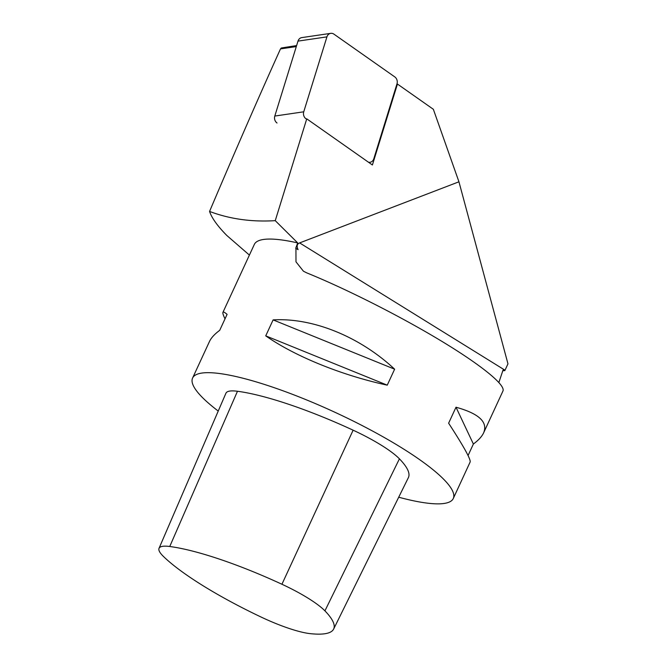 <?xml version="1.0" encoding="UTF-8"?>
<svg xmlns="http://www.w3.org/2000/svg" width="667" height="667" viewBox="0 0 667 667"><rect width="100%" height="100%" fill="white"/><g stroke="black" fill="none" stroke-linecap="round" stroke-linejoin="round"><path stroke-width="1" d="M260.88 616.942A139.261 27.764 24.8 0 1 163.382 556.395A56.695 11.306 24.8 0 1 159.029 548.324A56.695 11.306 24.8 0 1 169.751 546.498A139.261 27.764 24.8 0 1 281.933 584.25A56.695 11.306 24.8 0 1 324.929 610.855A139.261 27.764 24.8 0 1 333.633 629.073A139.261 27.764 24.8 0 1 310.255 633.65A56.695 11.306 24.8 0 1 260.88 616.942M159.029 548.324L225.921 393.238A61.031 12.164 24.8 0 1 237.469 391.262A143.588 28.631 24.8 0 1 353.126 430.19A61.031 12.164 24.8 0 1 399.416 458.829A143.588 28.631 24.8 0 1 408.387 477.614L333.633 629.073M296.298 46.582L280.499 48.899C259.196 96.031 235.551 150.208 209.563 211.431C229.706 219.034 251.601 222.111 275.254 220.652L306.753 118.843L372.403 164.982L397.44 84.05L433.35 109.288L458.946 181.799L299.633 242.913L505.019 370.218L504.836 370.627A145.748 29.056 24.8 0 1 502.751 370.719M275.254 220.652L297.699 242.921L295.714 248.266L298.082 249.65C296.465 246.198 296.982 243.947 299.633 242.913M397.44 84.05L396.898 84.134M306.753 118.843L306.203 118.926M280.499 48.899L281.324 47.991L296.607 45.573M505.019 370.218L507.971 363.849L458.946 181.799M249.4 255.094L226.788 235.451C217.5 226.013 211.756 218.001 209.563 211.431M504.836 370.627L503.001 370.152L498.883 382.474M468.067 455.519L473.378 444.03C478.506 440.228 481.924 436.493 483.633 432.825L502.96 390.995C505.728 384.901 480.749 364.749 440.137 340.295C399.475 315.825 346.406 289.003 306.62 272.82L303.418 271.194L295.99 261.839L295.94 248.291M297.699 242.921A143.588 28.631 -155.2 0 0 254.327 244.43L222.936 312.364C222.595 313.131 223.287 315.291 225.021 318.843M218.234 411.055A143.588 28.631 24.8 0 1 192.588 378.047A143.588 28.631 24.8 0 1 218.209 373.353A143.588 28.631 24.8 0 1 369.985 429.665A143.588 28.631 24.8 0 1 453.285 498.499A143.588 28.631 24.8 0 1 441.262 503.76A143.588 28.631 24.8 0 1 398.708 497.215M192.588 378.047L209.455 341.537C211.164 337.869 214.582 334.134 219.71 330.332L227.088 314.365C224.679 312.289 223.295 311.622 222.936 312.364M394.631 369.193C359.755 336.61 312.79 317.55 273.111 319.893L265.733 335.86C294.872 356.311 341.846 375.371 387.252 385.159L394.631 369.193L273.111 319.893M483.633 432.825C488.086 422.078 478.873 413.54 456.003 407.229L448.624 423.195C463.69 446.406 470.869 459.338 470.152 461.998L453.285 498.499M387.252 385.159L265.733 335.86M473.378 444.03L456.003 407.229M277.022 123.003A5.703 4.894 81.6 0 1 274.804 116.058L297.991 41.112A5.703 4.894 81.6 0 1 301.792 37.602L330.732 33.35A5.703 4.894 81.6 0 1 333.967 34.167L394.764 76.888A5.703 4.894 81.6 0 1 396.99 83.834L373.803 158.779A5.703 4.894 81.6 0 1 370.002 162.298A5.703 4.894 81.6 0 1 368.517 162.248M274.804 116.058L303.743 111.806A5.703 4.894 81.6 0 0 305.961 118.751M303.743 111.806L326.93 36.868A5.703 4.894 81.6 0 1 330.732 33.35M169.751 546.498L237.469 391.262M281.933 584.25L353.126 430.19M324.929 610.855L399.416 458.829M297.991 41.112L326.93 36.868M368.826 162.465L370.002 162.298"/></g></svg>
